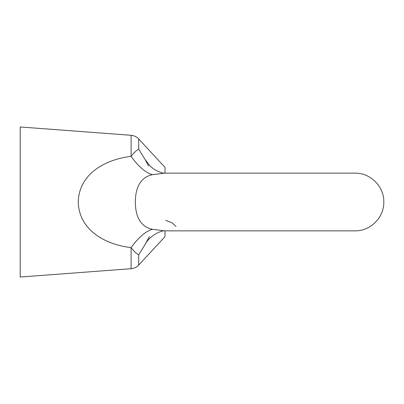 <?xml version="1.0" encoding="UTF-8"?>
<svg xmlns="http://www.w3.org/2000/svg" width="404" height="404" viewBox="0 0 404 404"><rect width="100%" height="100%" fill="white"/><g stroke="black" fill="none" stroke-linecap="round" stroke-linejoin="round"><path stroke-width="0.61" d="M131.103 247.637C106.464 244.733 79.098 231.032 78.235 202C79.068 173.003 106.419 159.292 131.103 156.363C134.037 152.616 136.577 150.222 138.713 149.182L144.98 159.338L149.778 165.64C152.318 168.008 154.434 169.604 156.131 170.432C160.62 172.493 163.458 173.392 164.635 173.144L152.55 174.679C139.279 177.326 135.35 189.658 135.35 202C135.37 214.327 139.218 226.639 152.55 229.321A69.256 26.023 -70.8 0 0 131.103 247.637C134.037 251.384 136.572 253.778 138.713 254.818L138.713 265.039C136.638 267.226 134.103 268.448 131.103 268.711L131.103 247.637M131.103 268.711L20.2 277.028L20.2 126.972L131.103 135.29L131.103 156.363A69.256 26.023 70.8 0 0 152.55 174.679M152.55 229.321L164.635 230.856C163.256 230.245 150.596 233.911 144.98 244.657L138.713 254.818M165.736 220.438L171.695 222.553L176.033 226.397M144.98 244.662L149.364 236.628M138.713 265.039L165.004 236.628L165.004 230.856M148.531 165.837L145.809 160.832M165.004 173.144L165.004 167.372L138.713 138.961L138.713 149.182M164.64 230.856L354.944 230.856C370.367 231.255 384.199 217.418 383.8 202C384.199 186.582 370.367 172.745 354.944 173.144L164.635 173.144M138.713 138.961C136.638 136.774 134.103 135.552 131.103 135.29"/></g></svg>
